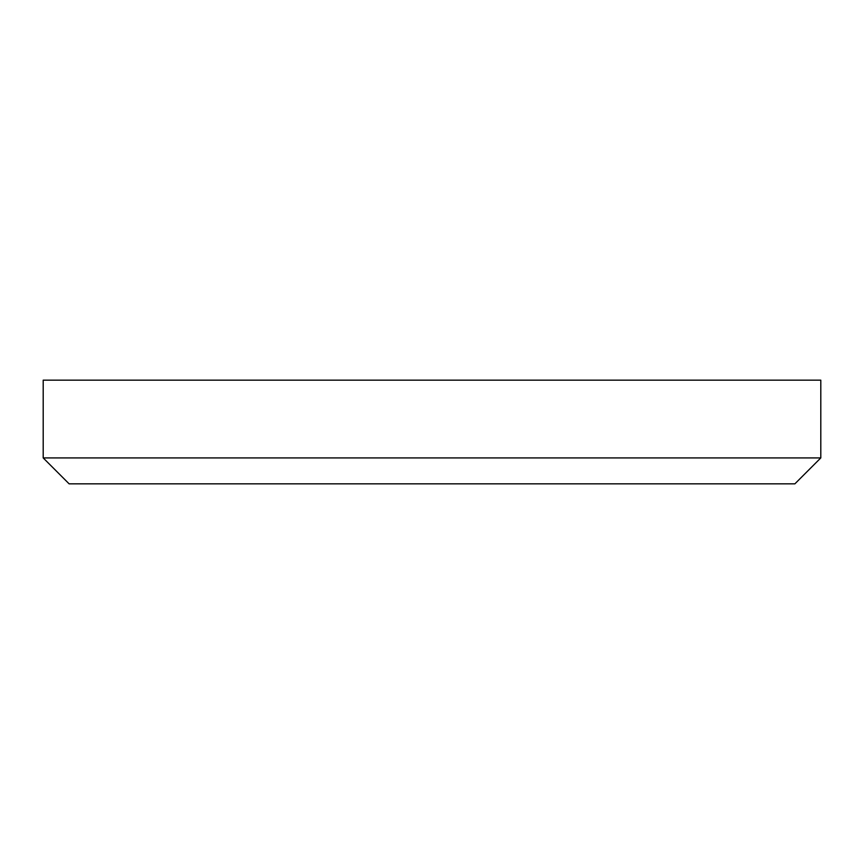 <?xml version="1.0" encoding="UTF-8"?>
<svg xmlns="http://www.w3.org/2000/svg" width="864" height="864" viewBox="0 0 864 864"><rect width="100%" height="100%" fill="white"/><g stroke="black" fill="none" stroke-linecap="round" stroke-linejoin="round"><path stroke-width="1.3" d="M43.2 457.92L69.12 483.84L794.88 483.84L820.8 457.92L43.2 457.92L820.8 457.92L820.8 380.16L43.2 380.16L43.2 457.92L43.2 380.16L820.8 380.16L820.8 457.92L794.88 483.84L69.12 483.84L43.2 457.92"/></g></svg>
